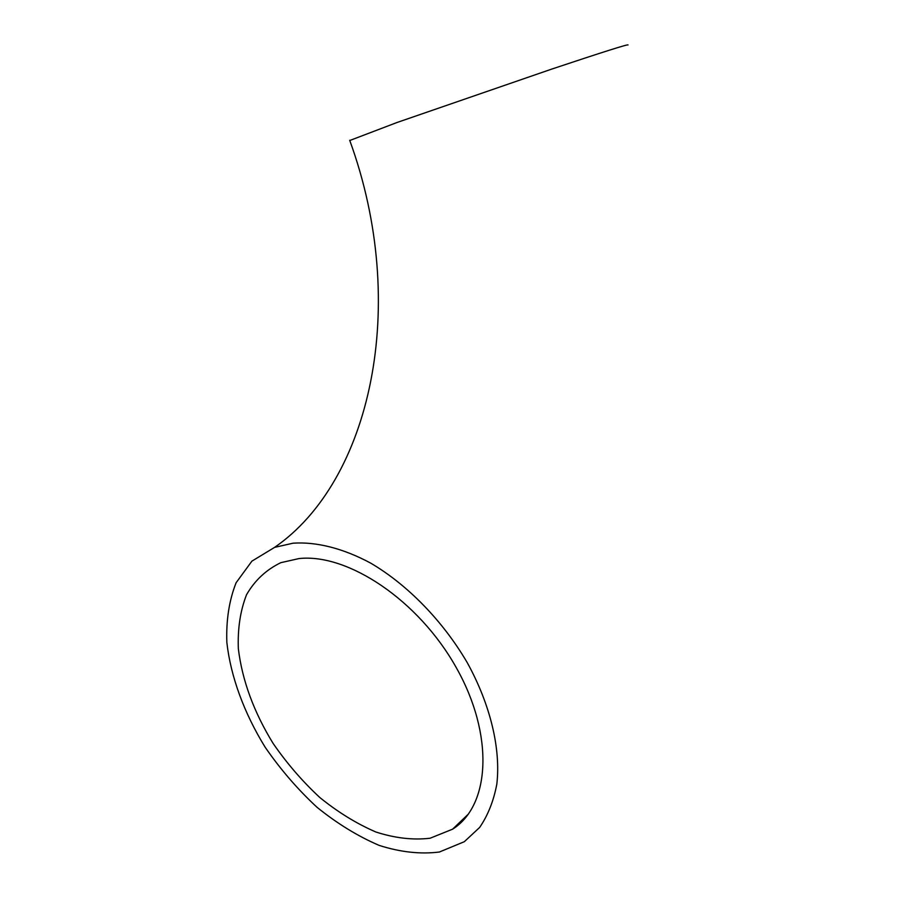 <?xml version="1.0" encoding="UTF-8"?>
<svg xmlns="http://www.w3.org/2000/svg" width="898" height="898" viewBox="0 0 898 898"><rect width="100%" height="100%" fill="white"/><g stroke="black" fill="none" stroke-linecap="round" stroke-linejoin="round"><path stroke-width="1.35" d="M299 558.567L280.816 562.676C266.201 569.747 254.774 580.422 246.546 594.712C240.316 610.64 237.588 628.634 238.34 648.682C242.168 680.257 253.73 711.8 273.037 743.308C286.821 763.311 302.435 781.395 319.868 797.559C338.018 812.252 356.708 823.735 375.925 832.019C395.03 838.171 413.091 840.247 430.12 838.227L452.581 829.191C490.263 805.629 494.383 735.047 456.296 667.674C418.558 600.178 347.751 553.168 299 558.567M349.771 140.503L396.86 122.555L551.776 69.079C603.321 51.882 628.735 43.845 628.016 44.979M293.074 543.189C316.354 541.617 343.115 548.296 370.694 563.125C407.479 584.733 442.759 620.821 467.185 662.533C490.431 704.627 500.904 748.831 496.83 784.134C493.642 800.971 487.906 815.418 479.622 827.473L464.311 841.707L439.38 852.022C420.466 854.38 400.396 852.18 379.169 845.4C357.853 836.24 337.132 823.533 317.028 807.291C297.721 789.398 280.445 769.395 265.191 747.271C244.166 713.169 230.741 676.789 226.857 642.541C226.049 620.327 229.136 600.38 236.118 582.723L251.9 561.149L274.597 547.376L293.074 543.189M452.581 829.191L468.554 813.902M349.692 140.268C410.06 305.724 370.47 481.384 274.597 547.376"/></g></svg>
